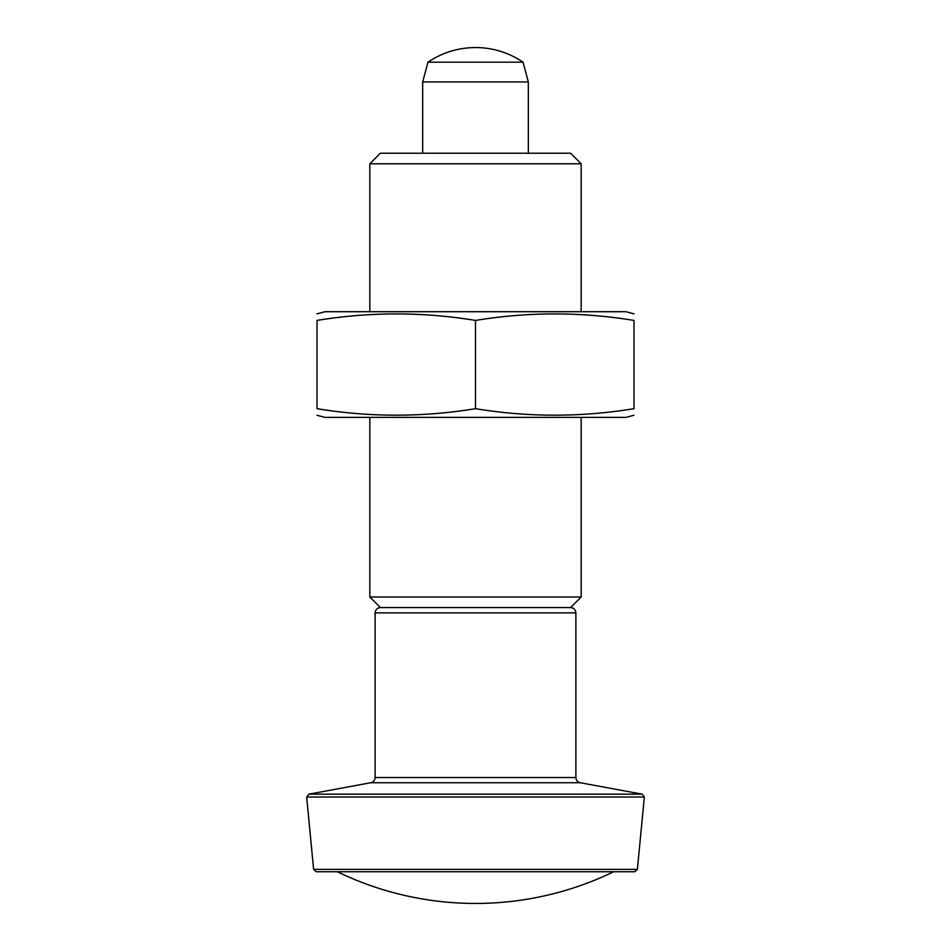 <?xml version="1.0" encoding="UTF-8"?>
<svg xmlns="http://www.w3.org/2000/svg" width="951" height="951" viewBox="0 0 951 951"><rect width="100%" height="100%" fill="white"/><g stroke="black" fill="none" stroke-linecap="round" stroke-linejoin="round"><path stroke-width="1.43" d="M570.6 607.582C573.81 607.891 575.569 609.662 575.878 612.872L375.122 612.872C375.431 609.662 377.19 607.891 380.4 607.582L570.6 607.582L581.168 597.014L581.168 417.382M633.996 408.68C581.168 417.346 528.328 417.346 475.5 408.68C422.672 417.346 369.832 417.346 317.004 408.68C317.004 417.334 317.004 417.334 317.004 408.68L317.004 320.428C369.832 311.762 422.672 311.762 475.5 320.428C528.328 311.762 581.168 311.762 633.996 320.428C633.996 311.762 633.996 311.762 633.996 320.428L633.996 408.68C633.996 417.334 633.996 417.334 633.996 408.68M633.996 415.242L626.02 417.382L324.98 417.382L317.004 415.242M475.5 408.68L475.5 320.428M313.604 869.357L637.396 869.357L634.769 871.746L316.231 871.746L313.604 869.357L306.662 797.021L308.813 794.168L642.187 794.168L644.338 797.021L306.662 797.021M575.878 612.872L575.878 777.538C576.08 780.307 577.519 782.031 580.205 782.732L642.187 794.168M528.328 153.218L528.328 81.941L422.672 81.941L422.672 153.218M528.328 81.941L523.038 62.184L427.962 62.184L422.672 81.941M523.038 62.184A84.532 84.532 0 0 0 475.5 47.55C458.192 47.669 442.346 52.543 427.962 62.184M581.168 163.786L369.832 163.786L380.4 153.218L570.6 153.218L581.168 163.786L581.168 311.714M369.832 417.382L369.832 597.014L581.168 597.014M633.996 313.854L626.02 311.714L324.98 311.714L317.004 313.854M317.004 320.428C317.004 311.762 317.004 311.762 317.004 320.428M580.205 782.732L370.795 782.732L308.813 794.168M575.878 777.538L375.122 777.538L375.122 612.872M337.32 871.746A317.004 317.004 0 0 0 613.68 871.746M637.396 869.357L644.338 797.021M370.795 782.732C373.481 782.031 374.92 780.307 375.122 777.538M369.832 163.786L369.832 311.714M380.4 607.582L369.832 597.014"/></g></svg>

